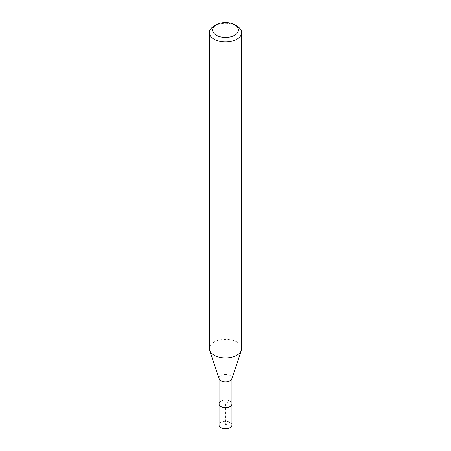 <?xml version="1.0" encoding="UTF-8"?>
<svg xmlns="http://www.w3.org/2000/svg" width="451" height="451" viewBox="0 0 451 451"><rect width="100%" height="100%" fill="white"/><g stroke="black" fill="none" stroke-linecap="round" stroke-linejoin="round"><path stroke-width="0.34" stroke-dasharray="2.25 1.69" d="M231.949 425.011A6.449 3.726 0 0 0 227.969 421.567A6.449 3.726 0 0 0 220.939 422.378A6.449 3.726 0 0 0 219.051 425.011M220.939 401.311A6.449 3.726 180 0 1 227.969 400.499A6.449 3.726 180 0 1 231.949 403.944A6.449 3.726 0 0 0 227.969 400.499A6.449 3.726 0 0 0 220.939 401.311A6.449 3.726 0 0 0 219.051 403.944M219.169 378.829A6.449 3.726 180 0 1 219.051 378.124A6.449 3.726 180 0 1 220.939 375.491A6.449 3.726 180 0 1 227.969 374.685A6.449 3.726 180 0 1 231.949 378.124A6.449 3.726 180 0 1 231.831 378.829M241.629 348.64A16.129 9.313 0 0 0 231.673 340.037A16.129 9.313 0 0 0 214.095 342.055A16.129 9.313 0 0 0 209.371 348.64M214.095 26.051A16.129 9.313 180 0 1 236.905 26.051M225.5 425.011L230.061 422.378L230.061 401.311L225.5 403.944L225.5 425.011M219.051 378.124L219.051 378.479M231.949 378.124L231.949 378.479"/><path stroke-width="0.68" d="M219.051 378.479L219.051 425.011A6.449 3.726 0 0 0 223.031 428.45A6.449 3.726 0 0 0 230.061 427.644A6.449 3.726 0 0 0 231.949 425.011L231.949 403.944A6.449 3.726 180 0 1 230.061 406.577A6.449 3.726 180 0 1 223.031 407.383A6.449 3.726 180 0 1 219.051 403.944A6.449 3.726 180 0 1 220.939 401.311M241.336 350.404L231.831 378.829A6.449 3.726 180 0 1 230.061 380.757A6.449 3.726 180 0 1 223.611 381.687A6.449 3.726 180 0 1 219.169 378.829L209.664 350.404A16.129 9.313 0 0 0 220.776 357.542A16.129 9.313 0 0 0 236.905 355.225A16.129 9.313 0 0 0 241.336 350.404A16.129 9.313 0 0 0 241.629 348.64L241.629 32.63A16.129 9.313 180 0 1 236.905 39.214A16.129 9.313 180 0 1 219.327 41.233A16.129 9.313 180 0 1 209.371 32.63A16.129 9.313 180 0 1 214.095 26.051L216.379 24.732A12.899 7.447 180 0 1 234.621 24.732A12.899 7.447 180 0 1 234.621 35.263A12.899 7.447 180 0 1 216.379 35.263A12.899 7.447 180 0 1 216.379 24.732L214.095 26.051M219.051 403.944A6.449 3.726 0 0 0 223.031 407.383A6.449 3.726 0 0 0 230.061 406.577A6.449 3.726 0 0 0 231.949 403.944L231.949 378.479M209.371 32.63L209.371 348.64A16.129 9.313 0 0 0 209.664 350.404M234.621 24.732L236.905 26.051A16.129 9.313 180 0 1 241.629 32.63"/></g></svg>
